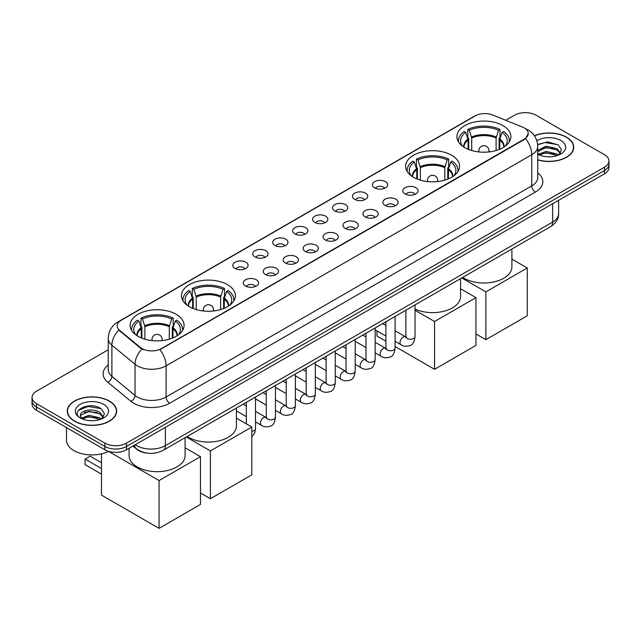<?xml version="1.0" encoding="UTF-8"?>
<svg xmlns="http://www.w3.org/2000/svg" width="641" height="641" viewBox="0 0 641 641"><rect width="100%" height="100%" fill="white"/><g stroke="black" fill="none" stroke-linecap="round" stroke-linejoin="round"><path stroke-width="0.96" d="M451.657 155.25A26.978 15.576 0 0 0 422.259 151.877A26.978 15.576 0 0 0 405.601 166.259A26.978 15.576 0 0 0 413.501 177.277A26.978 15.576 0 0 0 442.907 180.65A26.978 15.576 0 0 0 459.557 166.259A26.978 15.576 0 0 0 451.657 155.25M227.499 284.668A26.978 15.576 0 0 0 198.093 281.287A26.978 15.576 0 0 0 181.443 295.677A26.978 15.576 0 0 0 189.343 306.694A26.978 15.576 0 0 0 218.741 310.068A26.978 15.576 0 0 0 235.399 295.677A26.978 15.576 0 0 0 227.499 284.668M176.171 314.298A26.978 15.576 0 0 0 146.773 310.925A26.978 15.576 0 0 0 130.115 325.316A26.978 15.576 0 0 0 138.023 336.325A26.978 15.576 0 0 0 167.421 339.698A26.978 15.576 0 0 0 184.071 325.316A26.978 15.576 0 0 0 176.171 314.298M502.977 125.62A26.978 15.576 0 0 0 473.579 122.239A26.978 15.576 0 0 0 456.929 136.629A26.978 15.576 0 0 0 464.829 147.646A26.978 15.576 0 0 0 494.227 151.02A26.978 15.576 0 0 0 510.885 136.629A26.978 15.576 0 0 0 502.977 125.62M374.632 187.877A7.636 4.407 180 0 1 373.118 186.627A7.636 4.407 180 0 1 375.642 181.147A7.636 4.407 180 0 1 385.433 181.643A7.636 4.407 180 0 1 386.948 186.627A7.636 4.407 180 0 1 374.632 187.877M384.496 188.334A4.583 2.644 0 0 0 383.27 187.044A4.583 2.644 0 0 0 378.759 186.371A4.583 2.644 0 0 0 375.562 188.334M354.689 199.383A7.636 4.407 180 0 1 353.175 198.141A7.636 4.407 180 0 1 355.707 192.661A7.636 4.407 180 0 1 365.49 193.149A7.636 4.407 180 0 1 367.005 198.141A7.636 4.407 180 0 1 354.689 199.383M364.561 199.84A4.583 2.644 0 0 0 363.327 198.558A4.583 2.644 0 0 0 358.816 197.885A4.583 2.644 0 0 0 355.619 199.84M334.754 210.897A7.636 4.407 180 0 1 333.24 209.647A7.636 4.407 180 0 1 335.764 204.175A7.636 4.407 180 0 1 345.547 204.663A7.636 4.407 180 0 1 347.069 209.647A7.636 4.407 180 0 1 334.754 210.897M344.618 211.354A4.583 2.644 0 0 0 343.392 210.064A4.583 2.644 0 0 0 338.881 209.399A4.583 2.644 0 0 0 335.684 211.354M314.811 222.411A7.636 4.407 180 0 1 313.297 221.161A7.636 4.407 180 0 1 315.829 215.68A7.636 4.407 180 0 1 325.612 216.177A7.636 4.407 180 0 1 327.126 221.161A7.636 4.407 180 0 1 314.811 222.411M324.683 222.868A4.583 2.644 0 0 0 323.449 221.578A4.583 2.644 0 0 0 318.938 220.905A4.583 2.644 0 0 0 315.741 222.868M294.876 233.925A7.636 4.407 180 0 1 293.362 232.675A7.636 4.407 180 0 1 295.886 227.194A7.636 4.407 180 0 1 305.669 227.691A7.636 4.407 180 0 1 307.183 232.675A7.636 4.407 180 0 1 294.876 233.925M304.739 234.382A4.583 2.644 0 0 0 303.514 233.092A4.583 2.644 0 0 0 299.002 232.419A4.583 2.644 0 0 0 295.805 234.382M274.933 245.431A7.636 4.407 180 0 1 273.419 244.189A7.636 4.407 180 0 1 275.95 238.708A7.636 4.407 180 0 1 285.734 239.197A7.636 4.407 180 0 1 287.248 244.189A7.636 4.407 180 0 1 274.933 245.431M284.804 245.888A4.583 2.644 0 0 0 283.57 244.606A4.583 2.644 0 0 0 279.059 243.933A4.583 2.644 0 0 0 275.862 245.888M254.998 256.945A7.636 4.407 180 0 1 253.475 255.703A7.636 4.407 180 0 1 256.007 250.222A7.636 4.407 180 0 1 265.791 250.711A7.636 4.407 180 0 1 267.305 255.703A7.636 4.407 180 0 1 254.998 256.945M264.861 257.402A4.583 2.644 0 0 0 263.635 256.112A4.583 2.644 0 0 0 259.116 255.447A4.583 2.644 0 0 0 255.927 257.402M235.055 268.459A7.636 4.407 180 0 1 233.54 267.209A7.636 4.407 180 0 1 236.072 261.736A7.636 4.407 180 0 1 245.856 262.225A7.636 4.407 180 0 1 247.37 267.209A7.636 4.407 180 0 1 235.055 268.459M244.926 268.916A4.583 2.644 0 0 0 243.692 267.626A4.583 2.644 0 0 0 239.181 266.96A4.583 2.644 0 0 0 235.984 268.916M405.048 193.919A7.636 4.407 180 0 1 403.534 192.677A7.636 4.407 180 0 1 406.057 187.196A7.636 4.407 180 0 1 415.841 187.685A7.636 4.407 180 0 1 417.355 192.677A7.636 4.407 180 0 1 405.048 193.919M414.911 194.375A4.583 2.644 0 0 0 413.685 193.093A4.583 2.644 0 0 0 409.174 192.42A4.583 2.644 0 0 0 405.977 194.375M385.105 205.432A7.636 4.407 180 0 1 383.59 204.183A7.636 4.407 180 0 1 386.122 198.71A7.636 4.407 180 0 1 395.906 199.199A7.636 4.407 180 0 1 397.42 204.183A7.636 4.407 180 0 1 385.105 205.432M394.976 205.889A4.583 2.644 0 0 0 393.742 204.599A4.583 2.644 0 0 0 389.231 203.934A4.583 2.644 0 0 0 386.034 205.889M365.17 216.946A7.636 4.407 180 0 1 363.647 215.696A7.636 4.407 180 0 1 366.179 210.216A7.636 4.407 180 0 1 375.963 210.713A7.636 4.407 180 0 1 377.477 215.696A7.636 4.407 180 0 1 365.17 216.946M375.033 217.403A4.583 2.644 0 0 0 373.807 216.113A4.583 2.644 0 0 0 369.288 215.44A4.583 2.644 0 0 0 366.099 217.403M345.227 228.46A7.636 4.407 180 0 1 343.712 227.21A7.636 4.407 180 0 1 346.244 221.73A7.636 4.407 180 0 1 356.027 222.227A7.636 4.407 180 0 1 357.542 227.21A7.636 4.407 180 0 1 345.227 228.46M355.098 228.917A4.583 2.644 0 0 0 353.864 227.627A4.583 2.644 0 0 0 349.353 226.954A4.583 2.644 0 0 0 346.156 228.917M325.283 239.966A7.636 4.407 180 0 1 323.769 238.724A7.636 4.407 180 0 1 326.301 233.244A7.636 4.407 180 0 1 336.084 233.733A7.636 4.407 180 0 1 337.599 238.724A7.636 4.407 180 0 1 325.283 239.966M335.155 240.423A4.583 2.644 0 0 0 333.929 239.141A4.583 2.644 0 0 0 329.41 238.468A4.583 2.644 0 0 0 326.221 240.423M305.348 251.48A7.636 4.407 180 0 1 303.834 250.23A7.636 4.407 180 0 1 306.358 244.758A7.636 4.407 180 0 1 316.141 245.247A7.636 4.407 180 0 1 317.664 250.23A7.636 4.407 180 0 1 305.348 251.48M315.212 251.937A4.583 2.644 0 0 0 313.986 250.647A4.583 2.644 0 0 0 309.475 249.982A4.583 2.644 0 0 0 306.278 251.937M285.405 262.994A7.636 4.407 180 0 1 283.891 261.744A7.636 4.407 180 0 1 286.423 256.264A7.636 4.407 180 0 1 296.206 256.761A7.636 4.407 180 0 1 297.72 261.744A7.636 4.407 180 0 1 285.405 262.994M295.277 263.451A4.583 2.644 0 0 0 294.043 262.161A4.583 2.644 0 0 0 289.532 261.488A4.583 2.644 0 0 0 286.335 263.451M265.47 274.508A7.636 4.407 180 0 1 263.956 273.258A7.636 4.407 180 0 1 266.48 267.778A7.636 4.407 180 0 1 276.263 268.275A7.636 4.407 180 0 1 277.777 273.258A7.636 4.407 180 0 1 265.47 274.508M275.334 274.965A4.583 2.644 0 0 0 274.108 273.675A4.583 2.644 0 0 0 269.597 273.002A4.583 2.644 0 0 0 266.4 274.965M245.527 286.014A7.636 4.407 180 0 1 244.013 284.772A7.636 4.407 180 0 1 246.545 279.292A7.636 4.407 180 0 1 256.328 279.78A7.636 4.407 180 0 1 257.842 284.772A7.636 4.407 180 0 1 245.527 286.014M255.398 286.471A4.583 2.644 0 0 0 254.165 285.189A4.583 2.644 0 0 0 249.653 284.516A4.583 2.644 0 0 0 246.456 286.471M522.383 127.014A13.741 7.932 180 0 1 524.218 127.904A13.741 7.932 180 0 1 528.24 133.512A13.741 7.932 180 0 1 524.218 139.121L161.412 348.584A13.741 7.932 180 0 1 140.443 347.526L119.691 330.411A13.741 7.932 180 0 1 117.199 325.86A13.741 7.932 180 0 1 121.229 320.252L475.141 115.925A13.741 7.932 180 0 1 492.745 115.035L522.383 127.014M146.693 453.043A15.272 8.814 180 0 1 137.038 449.437L132.943 446.064M537.735 159.897A24.687 14.254 0 0 0 573.735 147.23A24.687 14.254 0 0 0 566.508 137.15A24.687 14.254 0 0 0 534.418 135.748M109.403 401.058A24.687 14.254 0 0 0 82.505 397.965A24.687 14.254 0 0 0 67.265 411.129A24.687 14.254 0 0 0 74.492 421.209A24.687 14.254 0 0 0 101.398 424.302A24.687 14.254 0 0 0 116.638 411.129A24.687 14.254 0 0 0 109.403 401.058M528.24 133.512L525.548 138.568L524.218 139.53L159.865 349.69A17.812 10.288 60 0 1 166.091 365.835A20.36 11.754 180 0 1 137.302 365.835A20.36 11.754 180 0 1 135.019 364.264L111.895 345.195A20.36 11.754 180 0 1 108.217 338.456L108.217 369.625A20.36 11.754 0 0 0 111.895 376.363L135.019 395.433A20.36 11.754 0 0 0 137.302 397.003A20.36 11.754 0 0 0 166.091 397.003L531.774 185.882A20.36 11.754 0 0 0 537.735 177.565L537.735 146.396A20.36 11.754 180 0 1 531.774 154.713A17.812 10.288 -120 0 0 525.548 138.568M108.217 349.794L36.521 391.186A15.272 8.814 0 0 0 32.05 397.42L32.05 404.07A15.272 8.814 0 0 0 36.521 410.304L104.908 449.782L104.908 446.457A15.272 8.814 0 0 0 126.501 446.457L604.479 170.506A15.272 8.814 0 0 0 608.95 164.272A15.272 8.814 0 0 1 604.479 170.506L126.501 446.457A15.272 8.814 0 0 1 104.908 446.457L36.521 406.979L104.908 446.457L104.908 443.131A15.272 8.814 0 0 0 126.501 443.131L604.479 167.181A15.272 8.814 0 0 0 608.95 160.947A15.272 8.814 0 0 0 604.479 154.713L536.092 115.228A15.272 8.814 0 0 0 514.499 115.228L505.733 120.284M32.05 400.745A15.272 8.814 0 0 0 36.521 406.979A15.272 8.814 0 0 1 32.05 400.745M143.528 349.69L140.443 348.127L118.761 330.083A17.812 11.915 129.5 0 0 111.895 345.195L111.895 376.363A5.088 3.405 -50.5 0 1 107.728 382.212A25.448 14.695 180 0 1 108.217 364.961M32.05 397.42A15.272 8.814 0 0 0 36.521 403.654L104.908 443.131M104.908 449.782A15.272 8.814 0 0 0 126.501 449.782L604.479 173.831A15.272 8.814 0 0 0 608.95 167.597L608.95 160.947M537.735 159.729A24.43 14.102 0 0 0 573.479 147.23A24.43 14.102 0 0 0 566.323 137.254A24.43 14.102 0 0 0 534.514 135.892M546.292 156.676L550.13 156.789M538.664 154.241L546.076 151.412L557.181 154.016L558.527 155.09M539.345 154.954L546.076 152.734L557.422 155.499M537.735 152.59A11.506 6.642 0 0 0 539.45 155.042M537.735 150.403L546.076 146.14L557.181 148.736L560.49 153.303M537.735 151.725L546.076 147.454L557.181 150.058L560.226 153.64M537.847 154.289L538.44 154.649M537.735 154.241A16.594 9.583 0 0 0 560.787 154A16.594 9.583 0 0 0 560.787 140.451A16.594 9.583 0 0 0 536.854 140.732M558.92 154.93L561.524 149.826L558.231 144.874L547.751 141.901L537.639 144.449M538.777 154.753L537.735 153.528M537.663 144.754L545.17 142.534L558.007 144.722M541.509 148.48L545.17 147.815L554.337 148.6M541.509 153.76L545.17 153.095L554.337 153.88M74.677 421.105A24.43 14.102 0 0 0 101.302 424.166A24.43 14.102 0 0 0 116.382 411.129A24.43 14.102 0 0 0 109.226 401.162A24.43 14.102 0 0 0 82.601 398.101A24.43 14.102 0 0 0 67.521 411.129A24.43 14.102 0 0 0 74.677 421.105M66.504 427.611L66.504 440.223A25.448 14.695 0 0 0 73.955 450.615A25.448 14.695 0 0 0 108.577 451.344M89.195 420.576L93.025 420.696M81.567 418.148L88.971 415.32L100.084 417.916L101.43 418.998M82.248 418.853L88.971 416.642L100.325 419.406M81.679 418.661L80.494 415.873A11.506 6.642 0 0 0 82.344 418.95M103.385 417.203L100.084 412.636C93.177 407.492 78.971 410.665 80.494 415.873L80.446 415.368M80.518 416.033L80.838 415.176L88.971 411.362L100.084 413.958L103.129 417.547M101.823 418.829L104.419 413.733L101.134 408.774C89.492 400.409 68.803 411.434 80.75 418.196L81.343 418.557M103.682 404.359A16.594 9.583 0 0 0 80.213 404.359A16.594 9.583 0 0 0 80.213 417.908A16.594 9.583 0 0 0 103.682 417.908A16.594 9.583 0 0 0 103.682 404.359M78.322 410.44L88.065 406.442L100.909 408.621M84.412 412.379L88.065 411.722L97.232 412.508M84.412 417.66L88.065 416.995L97.232 417.78M468.114 149.257L468.114 140.091L465.719 132.367A23.316 13.461 0 0 0 461.897 145.227A23.316 13.461 0 0 0 462.482 146.1M468.699 149.497L468.699 138.248L467.802 137.719L467.802 129.41A25.448 14.695 0 0 1 500.012 129.41L498.49 130.291A23.316 13.461 0 0 0 469.316 130.291L471.712 138.015L471.712 150.523M496.102 150.523L496.102 138.015L498.49 130.291M462.714 277.401A27.996 16.161 0 0 0 464.108 278.266A27.996 16.161 0 0 0 494.62 281.776A27.996 16.161 0 0 0 511.903 266.84L511.903 249.004M500.012 129.41L500.012 137.719L499.107 138.248L499.107 149.497M465.719 132.367L464.196 131.485A25.448 14.695 0 0 0 458.451 140.788A25.448 14.695 0 0 0 458.531 141.917M469.316 130.291L467.802 129.41M509.283 141.917A25.448 14.695 0 0 0 509.355 140.788A25.448 14.695 0 0 0 503.61 131.485L502.087 132.367L499.868 139.113L499.7 149.257M505.324 146.1A23.316 13.461 0 0 0 505.909 145.227A23.316 13.461 0 0 0 502.087 132.367M485.886 339.674L485.886 291.879L527.271 267.978L527.271 315.773L485.886 339.674L475.951 333.937M485.886 291.879L461.76 277.954M511.903 259.108L527.271 267.978M416.786 178.887L416.786 169.721L414.39 161.997A23.316 13.461 0 0 0 410.569 174.857A23.316 13.461 0 0 0 411.161 175.73M417.379 179.127L417.379 167.878L416.474 167.357L416.474 159.04A25.448 14.695 0 0 1 448.684 159.04L447.162 159.921A23.316 13.461 0 0 0 417.996 159.921L420.384 167.646L420.384 180.153M444.774 180.153L444.774 167.646L447.162 159.921M415.023 309.058A27.996 16.161 0 0 0 444.67 311.053A27.996 16.161 0 0 0 460.575 296.471L460.575 278.635M448.684 159.04L448.684 167.357L447.779 167.878L447.779 179.127M414.39 161.997L412.876 161.123A25.448 14.695 0 0 0 407.131 170.418A25.448 14.695 0 0 0 407.203 171.548M417.996 159.921L416.474 159.04M457.954 171.548A25.448 14.695 0 0 0 458.027 170.418A25.448 14.695 0 0 0 452.282 161.123L450.767 161.997L448.54 168.743L448.371 178.887M453.996 175.73A23.316 13.461 0 0 0 454.589 174.857A23.316 13.461 0 0 0 450.767 161.997M434.558 369.304L434.558 321.51L475.951 297.616L475.951 345.411L434.558 369.304L395.088 346.517M385.922 341.228L376.972 336.06L376.972 330.876M434.558 321.51L415.023 310.236M460.575 288.738L475.951 297.616M192.629 308.305L192.629 299.139L190.233 291.415A23.316 13.461 0 0 0 186.411 304.275A23.316 13.461 0 0 0 187.004 305.148M193.221 308.545L193.221 297.296L192.316 296.767L192.316 288.458A25.448 14.695 0 0 1 224.526 288.458L223.004 289.339A23.316 13.461 0 0 0 193.838 289.339L196.226 297.063L196.226 309.571M220.616 309.571L220.616 297.063L223.004 289.339M187.228 436.449A27.996 16.161 0 0 0 188.622 437.314A27.996 16.161 0 0 0 219.134 440.824A27.996 16.161 0 0 0 236.417 425.888L236.417 408.053M224.526 288.458L224.526 296.767L223.621 297.296L223.621 308.545M190.233 291.415L188.718 290.533A25.448 14.695 0 0 0 182.973 299.836A25.448 14.695 0 0 0 183.046 300.966M193.838 289.339L192.316 288.458M233.797 300.966A25.448 14.695 0 0 0 233.869 299.836A25.448 14.695 0 0 0 228.124 290.533L226.61 291.415L224.382 298.161L224.214 308.305M229.839 305.148A23.316 13.461 0 0 0 230.431 304.275A23.316 13.461 0 0 0 226.61 291.415M210.4 498.722L210.4 450.927L251.793 427.034L251.793 474.829L210.4 498.722L200.465 492.985M210.4 450.927L186.283 437.002M236.417 418.156L251.793 427.034M141.3 337.935L141.3 328.769L138.913 321.045A23.316 13.461 0 0 0 135.091 333.905A23.316 13.461 0 0 0 135.676 334.778M141.893 338.176L141.893 326.926L140.988 326.405L140.988 318.088A25.448 14.695 0 0 1 173.198 318.088L171.684 318.97A23.316 13.461 0 0 0 142.51 318.97L144.898 326.694L144.898 339.201M169.288 339.201L169.288 326.694L171.684 318.97M129.097 448.283L129.097 455.519A27.996 16.161 0 0 0 137.302 466.952A27.996 16.161 0 0 0 167.806 470.454A27.996 16.161 0 0 0 185.089 455.519L185.089 437.691M173.198 318.088L173.198 326.405L172.301 326.926L172.301 338.176M138.913 321.045L137.39 320.171A25.448 14.695 0 0 0 131.645 329.466A25.448 14.695 0 0 0 131.717 330.604M142.51 318.97L140.988 318.088M182.469 330.604A25.448 14.695 0 0 0 182.549 329.466A25.448 14.695 0 0 0 176.804 320.171L175.281 321.045L173.062 327.791L172.886 337.935M178.519 334.778A23.316 13.461 0 0 0 179.103 333.905A23.316 13.461 0 0 0 175.281 321.045M101.486 474.116L85.109 464.661L85.109 459.092L101.486 468.547M159.072 528.352L159.072 480.558L200.465 456.664L200.465 504.459L159.072 528.352L101.486 495.108L101.486 453.844M159.072 480.558L108.529 451.376M185.089 447.787L200.465 456.664M85.109 459.092L90.149 456.184L101.486 462.73M119.691 330.411L119.691 331.02M140.443 347.526L140.443 348.127M161.412 348.584L161.412 348.992M524.218 139.121L524.218 139.53M169.697 403.237A5.088 2.941 60 0 1 166.091 397.003L166.091 365.835L531.774 154.713L531.774 185.882A5.088 2.941 60 0 0 535.371 192.116L169.697 403.237A25.448 14.695 180 0 1 133.705 403.237A25.448 14.695 180 0 1 130.852 401.274L107.728 382.212M537.735 146.396C537.39 139.073 534.177 133.584 528.08 129.931L525.516 128.681A17.812 8.341 112 0 0 525.275 128.593M119.715 321.293A17.812 10.288 -120 0 0 117.864 321.99C111.774 325.644 108.561 331.133 108.217 338.456M117.864 321.99L473.643 116.582A17.812 10.288 60 0 1 474.997 116.005M141.957 349.073A17.812 11.915 129.5 0 0 135.019 364.264L135.019 395.433A5.088 3.405 -50.5 0 1 130.852 401.274M537.735 172.91A25.448 14.695 180 0 1 535.371 192.116M126.501 443.131L126.501 449.782M604.479 167.181L604.479 173.831M36.521 403.654L36.521 410.304M135.211 444.758A20.36 11.754 0 0 0 136.581 445.631A20.36 11.754 0 0 0 165.378 445.631L552.646 222.034A20.36 11.754 0 0 0 558.615 213.725C558.76 218.773 556.067 223.1 550.539 226.698L163.263 450.286A10.184 5.881 60 0 0 165.378 445.631L165.378 427.339M552.646 203.75L552.646 222.034A10.184 5.881 60 0 1 550.539 226.698M134.386 445.231A10.184 6.811 129.5 0 0 136.164 448.54L133.072 445.992M468.114 140.091A19.951 11.522 0 0 0 463.948 147.109M496.102 138.015A19.951 11.522 0 0 0 471.712 138.015M467.938 139.113A20.192 11.658 0 0 0 463.755 146.989M496.27 137.038A20.192 11.658 0 0 0 471.544 137.038M504.058 146.989A20.192 11.658 0 0 0 499.868 139.113M503.858 147.109A19.951 11.522 0 0 0 499.7 140.091M479.268 151.973A5.088 2.941 180 0 1 478.811 150.763L478.811 151.925M488.995 151.925L488.995 150.763A5.088 2.941 180 0 1 488.538 151.973M416.786 169.721A19.951 11.522 0 0 0 412.628 176.748M444.774 167.646A19.951 11.522 0 0 0 420.384 167.646M416.618 168.743A20.192 11.658 0 0 0 412.427 176.62M444.942 166.668A20.192 11.658 0 0 0 420.216 166.668M452.73 176.62A20.192 11.658 0 0 0 448.54 168.743M452.53 176.748A19.951 11.522 0 0 0 448.371 169.721M427.94 181.603A5.088 2.941 180 0 1 427.491 180.393L427.491 181.555M437.667 181.555L437.667 180.393A5.088 2.941 180 0 1 437.218 181.603M192.629 299.139A19.951 11.522 0 0 0 188.47 306.166M220.616 297.063A19.951 11.522 0 0 0 196.226 297.063M192.46 298.161A20.192 11.658 0 0 0 188.27 306.037M220.784 296.086A20.192 11.658 0 0 0 196.058 296.086M228.573 306.037A20.192 11.658 0 0 0 224.382 298.161M228.372 306.166A19.951 11.522 0 0 0 224.214 299.139M203.782 311.021A5.088 2.941 180 0 1 203.333 309.811L203.333 310.973M213.509 310.973L213.509 309.811A5.088 2.941 180 0 1 213.06 311.021M141.3 328.769A19.951 11.522 0 0 0 137.142 335.796M169.288 326.694A19.951 11.522 0 0 0 144.898 326.694M141.132 327.791A20.192 11.658 0 0 0 136.942 335.668M169.456 325.716A20.192 11.658 0 0 0 144.73 325.716M177.245 335.668A20.192 11.658 0 0 0 173.062 327.791M177.052 335.796A19.951 11.522 0 0 0 172.886 328.769M152.462 340.651A5.088 2.941 180 0 1 152.005 339.442L152.005 340.603M162.189 340.603L162.189 339.442A5.088 2.941 180 0 1 161.732 340.651M415.023 304.94L415.023 336.597A4.583 2.644 180 0 1 413.477 338.584A4.583 2.644 180 0 1 407.203 338.464A4.583 2.644 180 0 1 405.865 336.597L405.713 337.583L406.13 337.246M415.023 336.597C414.398 341.917 412.748 344.89 410.08 345.515C406.298 346.685 403.253 346.42 400.954 344.722A4.583 2.644 -60 0 1 400.256 341.052A4.583 2.644 -60 0 1 403.245 337.014A4.583 2.644 -60 0 1 403.445 336.902A4.583 2.644 -60 0 1 405.537 336.789L406.466 337.15M395.088 316.446L395.088 348.111A4.583 2.644 180 0 1 393.534 350.09A4.583 2.644 180 0 1 387.268 349.978A4.583 2.644 180 0 1 385.922 348.111L385.778 349.097L386.186 348.76M395.088 348.111C394.455 353.431 392.813 356.404 390.145 357.021C386.363 358.191 383.318 357.934 381.018 356.236A4.583 2.644 -60 0 1 380.313 352.558A4.583 2.644 -60 0 1 383.31 348.528A4.583 2.644 -60 0 1 383.51 348.416A4.583 2.644 -60 0 1 385.594 348.295L386.523 348.664M375.145 327.96L375.145 359.625A4.583 2.644 180 0 1 373.591 361.604A4.583 2.644 180 0 1 367.325 361.492A4.583 2.644 180 0 1 365.987 359.625L365.835 360.611L366.243 360.274M375.145 359.625C374.52 364.937 372.87 367.91 370.202 368.535C366.42 369.705 363.375 369.44 361.075 367.742A4.583 2.644 -60 0 1 360.37 364.072A4.583 2.644 -60 0 1 363.367 360.034A4.583 2.644 -60 0 1 363.567 359.93A4.583 2.644 -60 0 1 365.658 359.809L366.588 360.178M355.21 339.474L355.21 371.131A4.583 2.644 180 0 1 353.656 373.118A4.583 2.644 180 0 1 347.39 373.006A4.583 2.644 180 0 1 346.044 371.131L345.9 372.125L346.308 371.78M355.21 371.131C354.577 376.451 352.935 379.424 350.266 380.049C346.477 381.219 343.44 380.954 341.14 379.256A4.583 2.644 -60 0 1 340.435 375.586A4.583 2.644 -60 0 1 343.424 371.548A4.583 2.644 -60 0 1 343.632 371.435A4.583 2.644 -60 0 1 345.715 371.323L346.645 371.692M335.267 350.988L335.267 382.645A4.583 2.644 180 0 1 333.713 384.632A4.583 2.644 180 0 1 327.447 384.512A4.583 2.644 180 0 1 326.101 382.645L325.957 383.639L326.365 383.294M335.267 382.645C334.642 387.965 332.991 390.938 330.323 391.563C326.541 392.733 323.497 392.468 321.197 390.77A4.583 2.644 -60 0 1 320.492 387.1A4.583 2.644 -60 0 1 323.489 383.062A4.583 2.644 -60 0 1 323.689 382.949A4.583 2.644 -60 0 1 325.78 382.837L326.71 383.198M315.324 362.494L315.324 394.159A4.583 2.644 180 0 1 313.778 396.138A4.583 2.644 180 0 1 307.504 396.026A4.583 2.644 180 0 1 306.166 394.159L306.021 395.144L306.43 394.808M315.324 394.159C314.699 399.479 313.048 402.452 310.388 403.069C306.598 404.239 303.562 403.982 301.254 402.284A4.583 2.644 -60 0 1 300.557 398.614A4.583 2.644 -60 0 1 303.546 394.576A4.583 2.644 -60 0 1 303.754 394.463A4.583 2.644 -60 0 1 305.837 394.343L306.767 394.712M295.389 374.007L295.389 405.673A4.583 2.644 180 0 1 293.834 407.652A4.583 2.644 180 0 1 287.569 407.54A4.583 2.644 180 0 1 286.223 405.673L286.078 406.658L286.487 406.322M295.389 405.673C294.756 410.985 293.113 413.958 290.445 414.583C286.663 415.753 283.618 415.488 281.319 413.79A4.583 2.644 -60 0 1 280.614 410.12A4.583 2.644 -60 0 1 283.61 406.082A4.583 2.644 -60 0 1 283.811 405.977A4.583 2.644 -60 0 1 285.902 405.857L286.831 406.226M275.446 385.521L275.446 417.179A4.583 2.644 180 0 1 273.899 419.166A4.583 2.644 180 0 1 267.626 419.054A4.583 2.644 180 0 1 266.287 417.179L266.135 418.172L266.552 417.836M275.446 417.179C274.821 422.499 273.17 425.472 270.502 426.097C266.72 427.267 263.683 427.002 261.376 425.303A4.583 2.644 -60 0 1 260.679 421.634A4.583 2.644 -60 0 1 263.667 417.595A4.583 2.644 -60 0 1 263.876 417.483A4.583 2.644 -60 0 1 265.959 417.371L266.888 417.74M255.511 397.035L255.511 428.693A4.583 2.644 180 0 1 253.956 430.68A4.583 2.644 180 0 1 251.793 431.289M473.643 116.582L476.912 115.059M163.263 450.286C155.074 454.405 146.885 454.405 138.688 450.286L136.164 448.54M558.615 213.725L558.615 200.304M573.479 149.273L573.479 147.23M116.382 413.173L116.382 411.129M67.521 413.173L67.521 411.129M458.451 141.797L458.451 140.788M509.355 141.797L509.355 140.788M488.995 150.763A5.088 5.088 0 0 0 481.359 146.356A5.088 5.088 0 0 0 478.811 150.763M407.131 171.427L407.131 170.418M458.027 171.427L458.027 170.418M437.667 180.393A5.088 5.088 0 0 0 430.031 175.987A5.088 5.088 0 0 0 427.491 180.393M182.973 300.845L182.973 299.836M233.869 300.845L233.869 299.836M213.509 309.811A5.088 5.088 0 0 0 205.873 305.404A5.088 5.088 0 0 0 203.333 309.811M131.645 330.476L131.645 329.466M182.549 330.476L182.549 329.466M162.189 339.442A5.088 5.088 0 0 0 154.553 335.035A5.088 5.088 0 0 0 152.005 339.442M400.954 344.722L395.088 341.332M385.922 336.044L375.145 329.819M405.865 310.228L405.865 336.597M405.537 336.789L395.088 330.756M385.922 325.46L382.701 323.601M381.018 356.236L375.145 352.846M365.987 347.55L355.21 341.332M385.922 321.742L385.922 348.111M385.594 348.295L375.145 342.262M365.987 336.974L362.758 335.115M361.075 367.742L355.21 364.352M346.044 359.064L335.267 352.846M365.987 333.248L365.987 359.625M365.658 359.809L355.21 353.776M346.044 348.488L342.815 346.621M341.14 379.256L335.267 375.866M326.101 370.578L315.324 364.352M346.044 344.762L346.044 371.131M345.715 371.323L335.267 365.29M326.101 360.002L322.88 358.135M321.197 390.77L315.324 387.38M306.166 382.092L295.389 375.866M326.101 356.276L326.101 382.645M325.78 382.837L315.324 376.804M306.166 371.508L302.937 369.649M301.254 402.284L295.389 398.894M286.223 393.606L275.446 387.38M306.166 367.79L306.166 394.159M305.837 394.343L295.389 388.31M286.223 383.022L283.002 381.163M281.319 413.79L275.446 410.4M266.287 405.112L255.511 398.894M286.223 379.296L286.223 405.673M285.902 405.857L275.446 399.824M266.287 394.536L263.058 392.669M261.376 425.303L255.511 421.914M246.344 416.626L236.417 410.897M266.287 390.81L266.287 417.179M265.959 417.371L255.511 411.338M246.344 406.049L243.123 404.183M246.344 402.324L246.344 423.885M251.793 436.882L254.806 432.835L255.511 428.693"/></g></svg>
